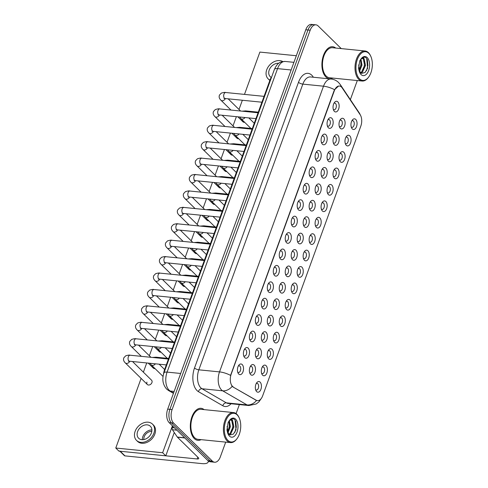 <?xml version="1.0" encoding="UTF-8"?>
<svg xmlns="http://www.w3.org/2000/svg" width="488" height="488" viewBox="0 0 488 488"><rect width="100%" height="100%" fill="white"/><g stroke="black" fill="none" stroke-linecap="round" stroke-linejoin="round"><path stroke-width="0.73" d="M266.088 365.707A5.368 3.026 -84.3 0 1 266.881 372.917A5.368 3.026 -84.3 0 1 262.635 375.187A5.368 3.026 -84.3 0 1 261.916 374.144A5.368 3.026 -84.3 0 1 262.703 366.335A5.368 3.026 -84.3 0 1 266.088 365.707M261.568 373.18A3.355 1.891 95.7 0 0 261.629 373.247A3.355 1.891 95.7 0 0 262.373 373.619A3.355 1.891 95.7 0 0 264.478 371.167A3.355 1.891 95.7 0 0 263.788 367.318A3.355 1.891 95.7 0 0 263.044 366.945A3.355 1.891 95.7 0 0 262.166 367.214M272.06 349.286A5.368 3.026 -84.3 0 1 272.859 356.502A5.368 3.026 -84.3 0 1 268.613 358.772A5.368 3.026 -84.3 0 1 267.894 357.728A5.368 3.026 -84.3 0 1 268.674 349.92A5.368 3.026 -84.3 0 1 272.06 349.286M267.546 356.765A3.355 1.891 95.7 0 0 267.607 356.826A3.355 1.891 95.7 0 0 268.351 357.198A3.355 1.891 95.7 0 0 270.45 354.752A3.355 1.891 95.7 0 0 269.76 350.896A3.355 1.891 95.7 0 0 269.016 350.524A3.355 1.891 95.7 0 0 268.144 350.793M278.038 332.865A5.368 3.026 -84.3 0 1 278.837 340.081A5.368 3.026 -84.3 0 1 274.585 342.35A5.368 3.026 -84.3 0 1 273.872 341.307A5.368 3.026 -84.3 0 1 274.652 333.499A5.368 3.026 -84.3 0 1 278.038 332.865M273.518 340.343A3.355 1.891 95.7 0 0 273.579 340.404A3.355 1.891 95.7 0 0 274.323 340.783A3.355 1.891 95.7 0 0 276.428 338.33A3.355 1.891 95.7 0 0 275.738 334.481A3.355 1.891 95.7 0 0 274.994 334.109A3.355 1.891 95.7 0 0 274.116 334.371M284.016 316.45A5.368 3.026 -84.3 0 1 284.809 323.66A5.368 3.026 -84.3 0 1 280.563 325.935A5.368 3.026 -84.3 0 1 279.844 324.886A5.368 3.026 -84.3 0 1 280.63 317.078A5.368 3.026 -84.3 0 1 284.016 316.45M279.496 323.922A3.355 1.891 95.7 0 0 279.557 323.989A3.355 1.891 95.7 0 0 280.301 324.361A3.355 1.891 95.7 0 0 282.406 321.909A3.355 1.891 95.7 0 0 281.716 318.06A3.355 1.891 95.7 0 0 280.972 317.688A3.355 1.891 95.7 0 0 280.094 317.956M289.988 300.029A5.368 3.026 -84.3 0 1 290.787 307.245A5.368 3.026 -84.3 0 1 286.541 309.514A5.368 3.026 -84.3 0 1 285.822 308.471A5.368 3.026 -84.3 0 1 286.602 300.663A5.368 3.026 -84.3 0 1 289.988 300.029M285.474 307.507A3.355 1.891 95.7 0 0 285.535 307.568A3.355 1.891 95.7 0 0 286.279 307.94A3.355 1.891 95.7 0 0 288.377 305.494A3.355 1.891 95.7 0 0 287.688 301.639A3.355 1.891 95.7 0 0 286.944 301.267A3.355 1.891 95.7 0 0 286.072 301.535M295.966 283.613A5.368 3.026 -84.3 0 1 296.765 290.824A5.368 3.026 -84.3 0 1 292.513 293.093A5.368 3.026 -84.3 0 1 291.8 292.05A5.368 3.026 -84.3 0 1 292.58 284.242A5.368 3.026 -84.3 0 1 295.966 283.613M291.446 291.086A3.355 1.891 95.7 0 0 291.507 291.153A3.355 1.891 95.7 0 0 292.251 291.525A3.355 1.891 95.7 0 0 294.356 289.073A3.355 1.891 95.7 0 0 293.666 285.224A3.355 1.891 95.7 0 0 292.922 284.852A3.355 1.891 95.7 0 0 292.044 285.12M301.944 267.192A5.368 3.026 -84.3 0 1 302.737 274.409A5.368 3.026 -84.3 0 1 298.491 276.678A5.368 3.026 -84.3 0 1 297.772 275.635A5.368 3.026 -84.3 0 1 298.558 267.827A5.368 3.026 -84.3 0 1 301.944 267.192M297.424 274.671A3.355 1.891 95.7 0 0 297.485 274.732A3.355 1.891 95.7 0 0 298.229 275.104A3.355 1.891 95.7 0 0 300.334 272.652A3.355 1.891 95.7 0 0 299.644 268.803A3.355 1.891 95.7 0 0 298.9 268.43A3.355 1.891 95.7 0 0 298.022 268.699M307.916 250.771A5.368 3.026 -84.3 0 1 308.715 257.987A5.368 3.026 -84.3 0 1 304.469 260.256A5.368 3.026 -84.3 0 1 303.75 259.213A5.368 3.026 -84.3 0 1 304.53 251.405A5.368 3.026 -84.3 0 1 307.916 250.771M303.402 258.25A3.355 1.891 95.7 0 0 303.463 258.311A3.355 1.891 95.7 0 0 304.207 258.683A3.355 1.891 95.7 0 0 306.305 256.237A3.355 1.891 95.7 0 0 305.616 252.387A3.355 1.891 95.7 0 0 304.872 252.009A3.355 1.891 95.7 0 0 304 252.278M313.894 234.356A5.368 3.026 -84.3 0 1 314.693 241.566A5.368 3.026 -84.3 0 1 310.441 243.835A5.368 3.026 -84.3 0 1 309.728 242.792A5.368 3.026 -84.3 0 1 310.508 234.984A5.368 3.026 -84.3 0 1 313.894 234.356M309.374 241.828A3.355 1.891 95.7 0 0 309.435 241.895A3.355 1.891 95.7 0 0 310.179 242.268A3.355 1.891 95.7 0 0 312.283 239.815A3.355 1.891 95.7 0 0 311.594 235.966A3.355 1.891 95.7 0 0 310.85 235.594A3.355 1.891 95.7 0 0 309.971 235.863M319.872 217.935A5.368 3.026 -84.3 0 1 320.665 225.151A5.368 3.026 -84.3 0 1 316.419 227.42A5.368 3.026 -84.3 0 1 315.699 226.377A5.368 3.026 -84.3 0 1 316.486 218.569A5.368 3.026 -84.3 0 1 319.872 217.935M315.352 225.413A3.355 1.891 95.7 0 0 315.413 225.474A3.355 1.891 95.7 0 0 316.157 225.846A3.355 1.891 95.7 0 0 318.261 223.4A3.355 1.891 95.7 0 0 317.572 219.545A3.355 1.891 95.7 0 0 316.828 219.173A3.355 1.891 95.7 0 0 315.95 219.441M325.844 201.514A5.368 3.026 -84.3 0 1 326.643 208.73A5.368 3.026 -84.3 0 1 322.397 210.999A5.368 3.026 -84.3 0 1 321.677 209.956A5.368 3.026 -84.3 0 1 322.458 202.148A5.368 3.026 -84.3 0 1 325.844 201.514M321.33 208.992A3.355 1.891 95.7 0 0 321.391 209.053A3.355 1.891 95.7 0 0 322.135 209.431A3.355 1.891 95.7 0 0 324.233 206.979A3.355 1.891 95.7 0 0 323.544 203.13A3.355 1.891 95.7 0 0 322.8 202.758A3.355 1.891 95.7 0 0 321.928 203.02M331.822 185.098A5.368 3.026 -84.3 0 1 332.621 192.309A5.368 3.026 -84.3 0 1 328.369 194.578A5.368 3.026 -84.3 0 1 327.655 193.535A5.368 3.026 -84.3 0 1 328.436 185.727A5.368 3.026 -84.3 0 1 331.822 185.098M327.302 192.571A3.355 1.891 95.7 0 0 327.363 192.638A3.355 1.891 95.7 0 0 328.107 193.01A3.355 1.891 95.7 0 0 330.211 190.558A3.355 1.891 95.7 0 0 329.522 186.709A3.355 1.891 95.7 0 0 328.778 186.337A3.355 1.891 95.7 0 0 327.899 186.605M337.8 168.677A5.368 3.026 -84.3 0 1 338.593 175.894A5.368 3.026 -84.3 0 1 334.347 178.163A5.368 3.026 -84.3 0 1 333.627 177.12A5.368 3.026 -84.3 0 1 334.414 169.312A5.368 3.026 -84.3 0 1 337.8 168.677M333.28 176.156A3.355 1.891 95.7 0 0 333.341 176.217A3.355 1.891 95.7 0 0 334.085 176.589A3.355 1.891 95.7 0 0 336.189 174.143A3.355 1.891 95.7 0 0 335.5 170.288A3.355 1.891 95.7 0 0 334.756 169.916A3.355 1.891 95.7 0 0 333.877 170.184M343.778 152.262A5.368 3.026 -84.3 0 1 344.571 159.472A5.368 3.026 -84.3 0 1 340.325 161.741A5.368 3.026 -84.3 0 1 339.605 160.698A5.368 3.026 -84.3 0 1 340.386 152.89A5.368 3.026 -84.3 0 1 343.778 152.262M339.258 159.735A3.355 1.891 95.7 0 0 339.319 159.802A3.355 1.891 95.7 0 0 340.063 160.174A3.355 1.891 95.7 0 0 342.161 157.722A3.355 1.891 95.7 0 0 341.472 153.873A3.355 1.891 95.7 0 0 340.728 153.5A3.355 1.891 95.7 0 0 339.855 153.769M349.75 135.841A5.368 3.026 -84.3 0 1 350.549 143.051A5.368 3.026 -84.3 0 1 346.297 145.326A5.368 3.026 -84.3 0 1 345.583 144.283A5.368 3.026 -84.3 0 1 346.364 136.475A5.368 3.026 -84.3 0 1 349.75 135.841M345.23 143.319A3.355 1.891 95.7 0 0 345.29 143.381A3.355 1.891 95.7 0 0 346.035 143.753A3.355 1.891 95.7 0 0 348.139 141.3A3.355 1.891 95.7 0 0 347.45 137.451A3.355 1.891 95.7 0 0 346.706 137.079A3.355 1.891 95.7 0 0 345.827 137.348M355.728 119.42A5.368 3.026 -84.3 0 1 356.521 126.636A5.368 3.026 -84.3 0 1 352.275 128.905A5.368 3.026 -84.3 0 1 351.555 127.862A5.368 3.026 -84.3 0 1 352.342 120.054A5.368 3.026 -84.3 0 1 355.728 119.42M351.207 126.898A3.355 1.891 95.7 0 0 351.269 126.959A3.355 1.891 95.7 0 0 352.013 127.331A3.355 1.891 95.7 0 0 354.117 124.885A3.355 1.891 95.7 0 0 353.428 121.036A3.355 1.891 95.7 0 0 352.684 120.658A3.355 1.891 95.7 0 0 351.805 120.926M260.11 382.122A5.368 3.026 -84.3 0 1 260.909 389.339A5.368 3.026 -84.3 0 1 256.657 391.608A5.368 3.026 -84.3 0 1 255.944 390.565A5.368 3.026 -84.3 0 1 256.725 382.757A5.368 3.026 -84.3 0 1 260.11 382.122M255.59 389.601A3.355 1.891 95.7 0 0 255.651 389.662A3.355 1.891 95.7 0 0 256.395 390.04A3.355 1.891 95.7 0 0 258.5 387.588A3.355 1.891 95.7 0 0 257.81 383.739A3.355 1.891 95.7 0 0 257.066 383.361A3.355 1.891 95.7 0 0 256.188 383.629M260.122 348.719A5.368 3.026 -84.3 0 1 260.915 355.935A5.368 3.026 -84.3 0 1 256.67 358.204A5.368 3.026 -84.3 0 1 255.95 357.161A5.368 3.026 -84.3 0 1 256.737 349.353A5.368 3.026 -84.3 0 1 260.122 348.719M255.602 356.197A3.355 1.891 95.7 0 0 255.663 356.258A3.355 1.891 95.7 0 0 256.407 356.63A3.355 1.891 95.7 0 0 258.512 354.184A3.355 1.891 95.7 0 0 257.823 350.335A3.355 1.891 95.7 0 0 257.078 349.957A3.355 1.891 95.7 0 0 256.2 350.225M266.1 332.304A5.368 3.026 -84.3 0 1 266.893 339.514A5.368 3.026 -84.3 0 1 262.648 341.783A5.368 3.026 -84.3 0 1 261.928 340.74A5.368 3.026 -84.3 0 1 262.709 332.932A5.368 3.026 -84.3 0 1 266.1 332.304M261.58 339.776A3.355 1.891 95.7 0 0 261.641 339.843A3.355 1.891 95.7 0 0 262.385 340.215A3.355 1.891 95.7 0 0 264.484 337.763A3.355 1.891 95.7 0 0 263.794 333.914A3.355 1.891 95.7 0 0 263.05 333.542A3.355 1.891 95.7 0 0 262.178 333.81M272.072 315.882A5.368 3.026 -84.3 0 1 272.871 323.099A5.368 3.026 -84.3 0 1 268.62 325.368A5.368 3.026 -84.3 0 1 267.906 324.325A5.368 3.026 -84.3 0 1 268.687 316.517A5.368 3.026 -84.3 0 1 272.072 315.882M267.552 323.361A3.355 1.891 95.7 0 0 267.613 323.422A3.355 1.891 95.7 0 0 268.357 323.794A3.355 1.891 95.7 0 0 270.462 321.348A3.355 1.891 95.7 0 0 269.772 317.493A3.355 1.891 95.7 0 0 269.028 317.121A3.355 1.891 95.7 0 0 268.15 317.389M278.05 299.461A5.368 3.026 -84.3 0 1 278.843 306.678A5.368 3.026 -84.3 0 1 274.598 308.947A5.368 3.026 -84.3 0 1 273.878 307.904A5.368 3.026 -84.3 0 1 274.665 300.096A5.368 3.026 -84.3 0 1 278.05 299.461M273.53 306.94A3.355 1.891 95.7 0 0 273.591 307.001A3.355 1.891 95.7 0 0 274.335 307.379A3.355 1.891 95.7 0 0 276.44 304.927A3.355 1.891 95.7 0 0 275.75 301.078A3.355 1.891 95.7 0 0 275.006 300.706A3.355 1.891 95.7 0 0 274.128 300.968M284.028 283.046A5.368 3.026 -84.3 0 1 284.821 290.256A5.368 3.026 -84.3 0 1 280.576 292.526A5.368 3.026 -84.3 0 1 279.856 291.482A5.368 3.026 -84.3 0 1 280.637 283.674A5.368 3.026 -84.3 0 1 284.028 283.046M279.508 290.519A3.355 1.891 95.7 0 0 279.569 290.586A3.355 1.891 95.7 0 0 280.313 290.958A3.355 1.891 95.7 0 0 282.412 288.506A3.355 1.891 95.7 0 0 281.722 284.656A3.355 1.891 95.7 0 0 280.978 284.284A3.355 1.891 95.7 0 0 280.106 284.553M290 266.625A5.368 3.026 -84.3 0 1 290.799 273.841A5.368 3.026 -84.3 0 1 286.548 276.11A5.368 3.026 -84.3 0 1 285.834 275.067A5.368 3.026 -84.3 0 1 286.615 267.259A5.368 3.026 -84.3 0 1 290 266.625M285.48 274.103A3.355 1.891 95.7 0 0 285.541 274.164A3.355 1.891 95.7 0 0 286.285 274.537A3.355 1.891 95.7 0 0 288.39 272.091A3.355 1.891 95.7 0 0 287.7 268.235A3.355 1.891 95.7 0 0 286.956 267.863A3.355 1.891 95.7 0 0 286.078 268.132M295.978 250.204A5.368 3.026 -84.3 0 1 296.771 257.42A5.368 3.026 -84.3 0 1 292.526 259.689A5.368 3.026 -84.3 0 1 291.806 258.646A5.368 3.026 -84.3 0 1 292.593 250.838A5.368 3.026 -84.3 0 1 295.978 250.204M291.458 257.682A3.355 1.891 95.7 0 0 291.519 257.749A3.355 1.891 95.7 0 0 292.263 258.121A3.355 1.891 95.7 0 0 294.368 255.669A3.355 1.891 95.7 0 0 293.678 251.82A3.355 1.891 95.7 0 0 292.934 251.448A3.355 1.891 95.7 0 0 292.056 251.716M301.956 233.789A5.368 3.026 -84.3 0 1 302.749 240.999A5.368 3.026 -84.3 0 1 298.504 243.274A5.368 3.026 -84.3 0 1 297.784 242.225A5.368 3.026 -84.3 0 1 298.565 234.417A5.368 3.026 -84.3 0 1 301.956 233.789M297.436 241.267A3.355 1.891 95.7 0 0 297.497 241.328A3.355 1.891 95.7 0 0 298.241 241.7A3.355 1.891 95.7 0 0 300.34 239.248A3.355 1.891 95.7 0 0 299.65 235.399A3.355 1.891 95.7 0 0 298.906 235.027A3.355 1.891 95.7 0 0 298.034 235.295M307.928 217.367A5.368 3.026 -84.3 0 1 308.727 224.584A5.368 3.026 -84.3 0 1 304.475 226.853A5.368 3.026 -84.3 0 1 303.762 225.81A5.368 3.026 -84.3 0 1 304.543 218.002A5.368 3.026 -84.3 0 1 307.928 217.367M303.408 224.846A3.355 1.891 95.7 0 0 303.469 224.907A3.355 1.891 95.7 0 0 304.213 225.279A3.355 1.891 95.7 0 0 306.318 222.833A3.355 1.891 95.7 0 0 305.628 218.984A3.355 1.891 95.7 0 0 304.884 218.606A3.355 1.891 95.7 0 0 304.006 218.874M313.906 200.952A5.368 3.026 -84.3 0 1 314.699 208.162A5.368 3.026 -84.3 0 1 310.453 210.432A5.368 3.026 -84.3 0 1 309.734 209.389A5.368 3.026 -84.3 0 1 310.521 201.581A5.368 3.026 -84.3 0 1 313.906 200.952M309.386 208.425A3.355 1.891 95.7 0 0 309.447 208.492A3.355 1.891 95.7 0 0 310.191 208.864A3.355 1.891 95.7 0 0 312.296 206.412A3.355 1.891 95.7 0 0 311.606 202.563A3.355 1.891 95.7 0 0 310.862 202.191A3.355 1.891 95.7 0 0 309.984 202.459M319.884 184.531A5.368 3.026 -84.3 0 1 320.677 191.747A5.368 3.026 -84.3 0 1 316.431 194.017A5.368 3.026 -84.3 0 1 315.712 192.974A5.368 3.026 -84.3 0 1 316.492 185.166A5.368 3.026 -84.3 0 1 319.884 184.531M315.364 192.01A3.355 1.891 95.7 0 0 315.425 192.071A3.355 1.891 95.7 0 0 316.169 192.443A3.355 1.891 95.7 0 0 318.267 189.991A3.355 1.891 95.7 0 0 317.578 186.141A3.355 1.891 95.7 0 0 316.834 185.769A3.355 1.891 95.7 0 0 315.962 186.038M325.856 168.11A5.368 3.026 -84.3 0 1 326.655 175.326A5.368 3.026 -84.3 0 1 322.403 177.595A5.368 3.026 -84.3 0 1 321.69 176.552A5.368 3.026 -84.3 0 1 322.47 168.744A5.368 3.026 -84.3 0 1 325.856 168.11M321.336 175.589A3.355 1.891 95.7 0 0 321.397 175.649A3.355 1.891 95.7 0 0 322.141 176.028A3.355 1.891 95.7 0 0 324.245 173.576A3.355 1.891 95.7 0 0 323.556 169.726A3.355 1.891 95.7 0 0 322.812 169.348A3.355 1.891 95.7 0 0 321.94 169.617M331.834 151.695A5.368 3.026 -84.3 0 1 332.633 158.905A5.368 3.026 -84.3 0 1 328.381 161.174A5.368 3.026 -84.3 0 1 327.661 160.131A5.368 3.026 -84.3 0 1 328.448 152.323A5.368 3.026 -84.3 0 1 331.834 151.695M327.314 159.167A3.355 1.891 95.7 0 0 327.375 159.234A3.355 1.891 95.7 0 0 328.119 159.606A3.355 1.891 95.7 0 0 330.224 157.154A3.355 1.891 95.7 0 0 329.534 153.305A3.355 1.891 95.7 0 0 328.79 152.933A3.355 1.891 95.7 0 0 327.912 153.202M337.812 135.274A5.368 3.026 -84.3 0 1 338.605 142.49A5.368 3.026 -84.3 0 1 334.359 144.759A5.368 3.026 -84.3 0 1 333.639 143.716A5.368 3.026 -84.3 0 1 334.42 135.908A5.368 3.026 -84.3 0 1 337.812 135.274M333.292 142.752A3.355 1.891 95.7 0 0 333.353 142.813A3.355 1.891 95.7 0 0 334.097 143.185A3.355 1.891 95.7 0 0 336.195 140.739A3.355 1.891 95.7 0 0 335.506 136.884A3.355 1.891 95.7 0 0 334.762 136.512A3.355 1.891 95.7 0 0 333.89 136.78M343.784 118.852A5.368 3.026 -84.3 0 1 344.583 126.069A5.368 3.026 -84.3 0 1 340.331 128.338A5.368 3.026 -84.3 0 1 339.618 127.295A5.368 3.026 -84.3 0 1 340.398 119.487A5.368 3.026 -84.3 0 1 343.784 118.852M339.264 126.331A3.355 1.891 95.7 0 0 339.325 126.392A3.355 1.891 95.7 0 0 340.069 126.77A3.355 1.891 95.7 0 0 342.173 124.318A3.355 1.891 95.7 0 0 341.484 120.469A3.355 1.891 95.7 0 0 340.74 120.097A3.355 1.891 95.7 0 0 339.868 120.359M254.144 365.14A5.368 3.026 -84.3 0 1 254.943 372.35A5.368 3.026 -84.3 0 1 250.692 374.625A5.368 3.026 -84.3 0 1 249.978 373.582A5.368 3.026 -84.3 0 1 250.759 365.774A5.368 3.026 -84.3 0 1 254.144 365.14M249.624 372.618A3.355 1.891 95.7 0 0 249.685 372.68A3.355 1.891 95.7 0 0 250.429 373.052A3.355 1.891 95.7 0 0 252.534 370.599A3.355 1.891 95.7 0 0 251.845 366.75A3.355 1.891 95.7 0 0 251.1 366.378A3.355 1.891 95.7 0 0 250.222 366.647M248.179 348.151A5.368 3.026 -84.3 0 1 248.978 355.368A5.368 3.026 -84.3 0 1 244.732 357.637A5.368 3.026 -84.3 0 1 244.012 356.594A5.368 3.026 -84.3 0 1 244.793 348.786A5.368 3.026 -84.3 0 1 248.179 348.151M243.664 355.63A3.355 1.891 95.7 0 0 243.726 355.691A3.355 1.891 95.7 0 0 244.47 356.069A3.355 1.891 95.7 0 0 246.568 353.617A3.355 1.891 95.7 0 0 245.879 349.768A3.355 1.891 95.7 0 0 245.135 349.396A3.355 1.891 95.7 0 0 244.262 349.658M254.156 331.736A5.368 3.026 -84.3 0 1 254.956 338.946A5.368 3.026 -84.3 0 1 250.704 341.222A5.368 3.026 -84.3 0 1 249.99 340.173A5.368 3.026 -84.3 0 1 250.771 332.365A5.368 3.026 -84.3 0 1 254.156 331.736M249.636 339.215A3.355 1.891 95.7 0 0 249.697 339.276A3.355 1.891 95.7 0 0 250.442 339.648A3.355 1.891 95.7 0 0 252.546 337.196A3.355 1.891 95.7 0 0 251.857 333.347A3.355 1.891 95.7 0 0 251.113 332.975A3.355 1.891 95.7 0 0 250.234 333.243M260.135 315.315A5.368 3.026 -84.3 0 1 260.928 322.531A5.368 3.026 -84.3 0 1 256.682 324.801A5.368 3.026 -84.3 0 1 255.962 323.757A5.368 3.026 -84.3 0 1 256.749 315.95A5.368 3.026 -84.3 0 1 260.135 315.315M255.614 322.794A3.355 1.891 95.7 0 0 255.675 322.855A3.355 1.891 95.7 0 0 256.42 323.227A3.355 1.891 95.7 0 0 258.524 320.781A3.355 1.891 95.7 0 0 257.835 316.932A3.355 1.891 95.7 0 0 257.091 316.553A3.355 1.891 95.7 0 0 256.212 316.822M266.106 298.9A5.368 3.026 -84.3 0 1 266.906 306.11A5.368 3.026 -84.3 0 1 262.66 308.379A5.368 3.026 -84.3 0 1 261.94 307.336A5.368 3.026 -84.3 0 1 262.721 299.528A5.368 3.026 -84.3 0 1 266.106 298.9M261.592 306.373A3.355 1.891 95.7 0 0 261.653 306.44A3.355 1.891 95.7 0 0 262.398 306.812A3.355 1.891 95.7 0 0 264.496 304.359A3.355 1.891 95.7 0 0 263.807 300.51A3.355 1.891 95.7 0 0 263.062 300.138A3.355 1.891 95.7 0 0 262.19 300.407M272.084 282.479A5.368 3.026 -84.3 0 1 272.884 289.695A5.368 3.026 -84.3 0 1 268.632 291.964A5.368 3.026 -84.3 0 1 267.918 290.921A5.368 3.026 -84.3 0 1 268.699 283.113A5.368 3.026 -84.3 0 1 272.084 282.479M267.564 289.957A3.355 1.891 95.7 0 0 267.625 290.018A3.355 1.891 95.7 0 0 268.369 290.39A3.355 1.891 95.7 0 0 270.474 287.938A3.355 1.891 95.7 0 0 269.785 284.089A3.355 1.891 95.7 0 0 269.041 283.717A3.355 1.891 95.7 0 0 268.162 283.986M278.062 266.058A5.368 3.026 -84.3 0 1 278.855 273.274A5.368 3.026 -84.3 0 1 274.61 275.543A5.368 3.026 -84.3 0 1 273.89 274.5A5.368 3.026 -84.3 0 1 274.677 266.692A5.368 3.026 -84.3 0 1 278.062 266.058M273.542 273.536A3.355 1.891 95.7 0 0 273.603 273.597A3.355 1.891 95.7 0 0 274.347 273.975A3.355 1.891 95.7 0 0 276.452 271.523A3.355 1.891 95.7 0 0 275.763 267.674A3.355 1.891 95.7 0 0 275.019 267.296A3.355 1.891 95.7 0 0 274.14 267.564M284.034 249.642A5.368 3.026 -84.3 0 1 284.833 256.853A5.368 3.026 -84.3 0 1 280.588 259.122A5.368 3.026 -84.3 0 1 279.868 258.079A5.368 3.026 -84.3 0 1 280.649 250.271A5.368 3.026 -84.3 0 1 284.034 249.642M279.52 257.115A3.355 1.891 95.7 0 0 279.581 257.182A3.355 1.891 95.7 0 0 280.325 257.554A3.355 1.891 95.7 0 0 282.424 255.102A3.355 1.891 95.7 0 0 281.735 251.253A3.355 1.891 95.7 0 0 280.99 250.881A3.355 1.891 95.7 0 0 280.118 251.149M290.012 233.221A5.368 3.026 -84.3 0 1 290.811 240.438A5.368 3.026 -84.3 0 1 286.56 242.707A5.368 3.026 -84.3 0 1 285.846 241.664A5.368 3.026 -84.3 0 1 286.627 233.856A5.368 3.026 -84.3 0 1 290.012 233.221M285.492 240.7A3.355 1.891 95.7 0 0 285.553 240.761A3.355 1.891 95.7 0 0 286.297 241.133A3.355 1.891 95.7 0 0 288.402 238.687A3.355 1.891 95.7 0 0 287.713 234.832A3.355 1.891 95.7 0 0 286.968 234.46A3.355 1.891 95.7 0 0 286.09 234.728M295.99 216.8A5.368 3.026 -84.3 0 1 296.783 224.016A5.368 3.026 -84.3 0 1 292.538 226.286A5.368 3.026 -84.3 0 1 291.818 225.243A5.368 3.026 -84.3 0 1 292.605 217.434A5.368 3.026 -84.3 0 1 295.99 216.8M291.47 224.279A3.355 1.891 95.7 0 0 291.531 224.34A3.355 1.891 95.7 0 0 292.275 224.718A3.355 1.891 95.7 0 0 294.38 222.266A3.355 1.891 95.7 0 0 293.691 218.417A3.355 1.891 95.7 0 0 292.946 218.044A3.355 1.891 95.7 0 0 292.068 218.307M301.962 200.385A5.368 3.026 -84.3 0 1 302.761 207.595A5.368 3.026 -84.3 0 1 298.516 209.87A5.368 3.026 -84.3 0 1 297.796 208.821A5.368 3.026 -84.3 0 1 298.577 201.013A5.368 3.026 -84.3 0 1 301.962 200.385M297.448 207.857A3.355 1.891 95.7 0 0 297.509 207.925A3.355 1.891 95.7 0 0 298.253 208.297A3.355 1.891 95.7 0 0 300.352 205.844A3.355 1.891 95.7 0 0 299.662 201.995A3.355 1.891 95.7 0 0 298.918 201.623A3.355 1.891 95.7 0 0 298.046 201.892M307.94 183.964A5.368 3.026 -84.3 0 1 308.739 191.18A5.368 3.026 -84.3 0 1 304.488 193.449A5.368 3.026 -84.3 0 1 303.774 192.406A5.368 3.026 -84.3 0 1 304.555 184.598A5.368 3.026 -84.3 0 1 307.94 183.964M303.42 191.442A3.355 1.891 95.7 0 0 303.481 191.503A3.355 1.891 95.7 0 0 304.225 191.876A3.355 1.891 95.7 0 0 306.33 189.429A3.355 1.891 95.7 0 0 305.64 185.574A3.355 1.891 95.7 0 0 304.896 185.202A3.355 1.891 95.7 0 0 304.018 185.471M313.918 167.549A5.368 3.026 -84.3 0 1 314.711 174.759A5.368 3.026 -84.3 0 1 310.466 177.028A5.368 3.026 -84.3 0 1 309.746 175.985A5.368 3.026 -84.3 0 1 310.533 168.177A5.368 3.026 -84.3 0 1 313.918 167.549M309.398 175.021A3.355 1.891 95.7 0 0 309.459 175.088A3.355 1.891 95.7 0 0 310.203 175.46A3.355 1.891 95.7 0 0 312.308 173.008A3.355 1.891 95.7 0 0 311.618 169.159A3.355 1.891 95.7 0 0 310.874 168.787A3.355 1.891 95.7 0 0 309.996 169.055M319.896 151.127A5.368 3.026 -84.3 0 1 320.689 158.344A5.368 3.026 -84.3 0 1 316.444 160.613A5.368 3.026 -84.3 0 1 315.724 159.57A5.368 3.026 -84.3 0 1 316.505 151.762A5.368 3.026 -84.3 0 1 319.896 151.127M315.376 158.606A3.355 1.891 95.7 0 0 315.437 158.667A3.355 1.891 95.7 0 0 316.181 159.039A3.355 1.891 95.7 0 0 318.28 156.587A3.355 1.891 95.7 0 0 317.59 152.738A3.355 1.891 95.7 0 0 316.846 152.366A3.355 1.891 95.7 0 0 315.974 152.634M325.868 134.706A5.368 3.026 -84.3 0 1 326.667 141.923A5.368 3.026 -84.3 0 1 322.415 144.192A5.368 3.026 -84.3 0 1 321.702 143.149A5.368 3.026 -84.3 0 1 322.483 135.341A5.368 3.026 -84.3 0 1 325.868 134.706M321.348 142.185A3.355 1.891 95.7 0 0 321.409 142.246A3.355 1.891 95.7 0 0 322.153 142.618A3.355 1.891 95.7 0 0 324.258 140.172A3.355 1.891 95.7 0 0 323.568 136.323A3.355 1.891 95.7 0 0 322.824 135.945A3.355 1.891 95.7 0 0 321.946 136.213M331.846 118.291A5.368 3.026 -84.3 0 1 332.639 125.501A5.368 3.026 -84.3 0 1 328.394 127.771A5.368 3.026 -84.3 0 1 327.674 126.727A5.368 3.026 -84.3 0 1 328.461 118.919A5.368 3.026 -84.3 0 1 331.846 118.291M327.326 125.764A3.355 1.891 95.7 0 0 327.387 125.831A3.355 1.891 95.7 0 0 328.131 126.203A3.355 1.891 95.7 0 0 330.236 123.751A3.355 1.891 95.7 0 0 329.546 119.902A3.355 1.891 95.7 0 0 328.802 119.529A3.355 1.891 95.7 0 0 327.924 119.798M337.824 101.87A5.368 3.026 -84.3 0 1 338.617 109.086A5.368 3.026 -84.3 0 1 334.371 111.356A5.368 3.026 -84.3 0 1 333.652 110.312A5.368 3.026 -84.3 0 1 334.433 102.504A5.368 3.026 -84.3 0 1 337.824 101.87M333.304 109.349A3.355 1.891 95.7 0 0 333.365 109.41A3.355 1.891 95.7 0 0 334.109 109.782A3.355 1.891 95.7 0 0 336.208 107.336A3.355 1.891 95.7 0 0 335.518 103.48A3.355 1.891 95.7 0 0 334.774 103.108A3.355 1.891 95.7 0 0 333.902 103.377M242.207 364.573A5.368 3.026 -84.3 0 1 243 371.789A5.368 3.026 -84.3 0 1 238.754 374.058A5.368 3.026 -84.3 0 1 238.034 373.015A5.368 3.026 -84.3 0 1 238.821 365.207A5.368 3.026 -84.3 0 1 242.207 364.573M237.686 372.051A3.355 1.891 95.7 0 0 237.748 372.112A3.355 1.891 95.7 0 0 238.492 372.484A3.355 1.891 95.7 0 0 240.596 370.038A3.355 1.891 95.7 0 0 239.907 366.183A3.355 1.891 95.7 0 0 239.163 365.811A3.355 1.891 95.7 0 0 238.284 366.079M233.307 386.966A9.052 5.1 -84.3 0 1 232.52 386.362A9.052 5.1 -84.3 0 1 231.178 374.192L334.298 90.859A9.052 5.1 -84.3 0 1 339.459 86.022A9.052 5.1 -84.3 0 1 342.161 87.877L360.181 114.753A9.052 5.1 -84.3 0 1 360.827 126.081L262.654 395.823A9.052 5.1 -84.3 0 1 257.493 400.66A9.052 5.1 -84.3 0 1 256.267 400.258L232.904 386.929L231.702 385.636M163.535 374.18A10.059 5.667 -84.3 0 1 164.462 369.977L269.956 80.136A10.059 5.667 -84.3 0 1 271.67 76.933M194.285 438.547A16.098 9.071 95.7 0 0 197.86 440.335A16.098 9.071 95.7 0 0 201.099 439.651A16.098 9.071 95.7 0 1 197.86 440.335A16.098 9.071 95.7 0 1 194.285 438.547A16.098 9.071 95.7 0 1 190.979 420.064A16.098 9.071 95.7 0 1 201.068 408.303A16.098 9.071 95.7 0 0 190.979 420.064A16.098 9.071 95.7 0 0 194.285 438.547M325.886 76.976A16.098 9.071 95.7 0 0 329.461 78.763A16.098 9.071 95.7 0 0 332.7 78.08A16.098 9.071 95.7 0 1 329.461 78.763A16.098 9.071 95.7 0 1 325.886 76.976A16.098 9.071 95.7 0 1 322.58 58.493A16.098 9.071 95.7 0 1 332.67 46.732A16.098 9.071 95.7 0 0 322.58 58.493A16.098 9.071 95.7 0 0 325.886 76.976M261.586 398.031L258.957 401.85L256.2 403.972L248.862 405.528A13.414 7.558 -84.3 0 1 247.05 404.93L222.668 390.821A13.414 7.558 -84.3 0 1 221.509 389.93A13.414 7.558 -84.3 0 1 219.521 371.893A11.736 3.989 20 0 1 230.568 375.4L334.03 90.835L334.555 89.701L338.55 86.065M232.196 386.337L232.19 386.331A11.736 9.394 -59.9 0 1 222.668 390.821L201.995 388.747L226.371 402.856A13.414 7.558 95.7 0 0 228.189 403.454L248.862 405.528M214.61 462.227L210.2 461.782A10.059 5.667 95.7 0 1 207.967 460.666L169.19 422.657A10.059 5.667 95.7 0 1 167.701 409.133L305.775 29.774A10.059 5.667 95.7 0 1 311.509 24.4L313.711 24.62A10.059 5.667 95.7 0 0 307.977 30L169.903 409.353A10.059 5.667 95.7 0 0 171.398 422.876L210.169 460.885A10.059 5.667 95.7 0 0 212.402 462.002A10.059 5.667 95.7 0 1 210.169 460.885L171.398 422.876A10.059 5.667 95.7 0 1 169.903 409.353L307.977 30A10.059 5.667 95.7 0 1 313.711 24.62L315.919 24.839A10.059 5.667 95.7 0 0 310.185 30.219L172.111 409.572A10.059 5.667 95.7 0 0 173.606 423.096L212.378 461.105A10.059 5.667 95.7 0 0 214.61 462.227A10.059 5.667 95.7 0 0 220.344 456.847L225.706 442.116M231.074 403.747A16.769 9.449 -84.3 0 1 222.827 405.766A3.355 2.684 120.1 0 1 226.371 402.856L247.05 404.93A11.736 9.394 -59.9 0 0 256.529 400.502L232.904 386.929M204.106 409.621A16.098 9.071 95.7 0 0 201.068 408.303A16.098 9.071 95.7 0 1 204.106 409.621M335.707 48.044A16.098 9.071 95.7 0 0 332.67 46.732A16.098 9.071 95.7 0 1 335.707 48.044M341.246 48.599L318.152 25.962A10.059 5.667 95.7 0 0 315.919 24.839M236.082 413.598L239.37 404.576M350.36 99.625L357.308 80.544M172.807 426.195L172.282 427.634L174.497 427.854M208.199 460.879A13.414 4.563 20 0 1 208.187 462.008A13.414 4.563 20 0 1 201.886 463.6L124.977 455.89A1.677 1.263 134.4 0 1 124.342 455.603L119.865 451.217M119.609 450.973A1.677 1.263 -45.6 0 0 120.243 451.254L197.158 458.964A3.355 1.141 -160 0 0 198.732 458.567A3.355 1.141 -160 0 0 198.335 457.695L177.443 437.217A1.677 0.946 -84.3 0 1 177.315 437.059L172.404 429.733A1.677 0.946 -84.3 0 1 172.282 427.634M239.108 417.697L238.864 417.179A15.091 8.503 95.7 0 0 236.845 414.245A15.091 8.503 95.7 0 0 233.496 412.561L200.971 409.304A15.091 8.503 95.7 0 0 191.51 420.333A15.091 8.503 95.7 0 0 194.608 437.657A15.091 8.503 95.7 0 0 197.957 439.334L230.482 442.598A15.091 8.503 95.7 0 0 236.662 439.139L237.003 438.681A14.42 8.125 95.7 0 0 239.108 417.697A14.42 8.125 95.7 0 0 237.18 414.891A14.42 8.125 95.7 0 0 225.767 420.991A14.42 8.125 95.7 0 0 227.902 440.377A14.42 8.125 95.7 0 0 237.003 438.681M233.496 412.561A15.091 8.503 95.7 0 0 224.035 423.59A15.091 8.503 95.7 0 0 227.133 440.914A15.091 8.503 95.7 0 0 230.482 442.598M228.414 433.381L229.891 434.96L233.416 434.094L236.015 429.843L235.088 420.022C233.264 418.076 231.306 418.332 229.22 420.79L228.14 422.449L226.951 429.946L227.432 432.063L228.414 433.381L227.066 426.488M229.348 420.638L230.397 426.665L228.049 432.6M228.878 421.242L229.525 426.579L227.719 431.764M229.47 420.497L231.166 419.881L232.617 420.699L233.898 427.012L230.879 433.655L229.323 434.613M230.726 419.887L231.739 420.613L233.026 426.927L230 433.57L229 434.283M230.177 419.784L231.166 419.881M231.721 418.869L232.684 420.778M235.722 421.016L236.302 427.024L234.887 432.331M231.397 418.991L232.044 420.199M232.642 422.236L232.8 426.677L231.599 431.496M229.14 421.888L229.299 426.323L228.097 431.148M370.709 56.126L370.465 55.608A15.091 8.503 95.7 0 0 368.446 52.673A15.091 8.503 95.7 0 0 365.097 50.99L332.572 47.733A15.091 8.503 95.7 0 0 323.111 58.755A15.091 8.503 95.7 0 0 326.21 76.085A15.091 8.503 95.7 0 0 329.559 77.763L362.084 81.026A15.091 8.503 95.7 0 0 368.263 77.568L368.605 77.11A14.42 8.125 95.7 0 0 370.709 56.126A14.42 8.125 95.7 0 0 368.782 53.32A14.42 8.125 95.7 0 0 357.368 59.42A14.42 8.125 95.7 0 0 359.504 78.806A14.42 8.125 95.7 0 0 368.605 77.11M365.097 50.99A15.091 8.503 95.7 0 0 355.636 62.019A15.091 8.503 95.7 0 0 358.741 79.343A15.091 8.503 95.7 0 0 362.084 81.026M360.016 71.809L361.492 73.389L365.018 72.523L367.616 68.265L366.689 58.444C364.865 56.504 362.907 56.761 360.821 59.219L359.741 60.878L358.552 68.375L359.034 70.486L360.016 71.809L358.668 64.916M360.949 59.066L361.998 65.093L359.65 71.028M360.48 59.67L361.126 65.002L359.32 70.193M361.071 58.926L362.767 58.304L364.219 59.127L365.5 65.441L362.48 72.084L360.925 73.041M362.328 58.316L363.34 59.042L364.627 65.355L361.602 71.998L360.601 72.712M361.779 58.212L362.767 58.304M363.322 57.297L364.286 59.207M367.324 59.444L367.903 65.453L366.488 70.76M362.999 57.419L363.645 58.627M364.243 60.665L364.402 65.105L363.2 69.924M360.742 60.317L360.9 64.752L359.699 69.577M242.414 120.097A3.019 2.275 -45.6 0 0 242.951 121.805A3.019 2.275 -45.6 0 0 244.671 122.305M236.442 136.518A3.019 2.275 -45.6 0 0 236.973 138.226A3.019 2.275 -45.6 0 0 238.693 138.726M230.464 152.933A3.019 2.275 -45.6 0 0 231.001 154.641A3.019 2.275 -45.6 0 0 232.715 155.141M224.486 169.354A3.019 2.275 -45.6 0 0 225.023 171.062A3.019 2.275 -45.6 0 0 226.743 171.562M218.514 185.775A3.019 2.275 -45.6 0 0 219.045 187.484A3.019 2.275 -45.6 0 0 220.765 187.984M212.536 202.191A3.019 2.275 -45.6 0 0 213.073 203.899A3.019 2.275 -45.6 0 0 214.787 204.399M206.558 218.612A3.019 2.275 -45.6 0 0 207.095 220.32A3.019 2.275 -45.6 0 0 208.815 220.82M200.586 235.033A3.019 2.275 -45.6 0 0 201.117 236.741A3.019 2.275 -45.6 0 0 202.837 237.241M194.608 251.448A3.019 2.275 -45.6 0 0 195.145 253.156A3.019 2.275 -45.6 0 0 196.859 253.656M188.63 267.869A3.019 2.275 -45.6 0 0 189.167 269.577A3.019 2.275 -45.6 0 0 190.887 270.077M182.658 284.284A3.019 2.275 -45.6 0 0 183.189 285.992A3.019 2.275 -45.6 0 0 184.909 286.499M170.702 317.127A3.019 2.275 -45.6 0 0 171.239 318.835A3.019 2.275 -45.6 0 0 172.959 319.335M164.731 333.542A3.019 2.275 -45.6 0 0 165.261 335.25A3.019 2.275 -45.6 0 0 166.981 335.75M158.752 349.963A3.019 2.275 -45.6 0 0 159.289 351.671A3.019 2.275 -45.6 0 0 161.003 352.171M152.774 366.384A3.019 2.275 -45.6 0 0 153.311 368.092A3.019 2.275 -45.6 0 0 155.031 368.592M176.68 300.706A3.019 2.275 -45.6 0 0 177.217 302.414A3.019 2.275 -45.6 0 0 178.931 302.914M146.967 382.104A3.019 2.275 -45.6 0 0 147.333 384.507A3.019 2.275 -45.6 0 0 149.822 384.8A3.019 2.275 -45.6 0 0 151.927 382.604A3.019 2.275 -45.6 0 0 151.561 380.201L132.51 361.523M141.111 378.407L115.772 448.033L162.632 452.73L172.429 425.823M296.326 55.736L259.884 52.082L244.482 94.397M242.353 100.247L238.998 109.477M236.375 116.669L233.02 125.892M230.403 133.084L227.042 142.313M224.425 149.505L221.07 158.734M218.447 165.926L215.092 175.149M212.475 182.341L209.114 191.571M206.497 198.762L203.142 207.992M200.519 215.184L197.164 224.407M194.547 231.599L191.186 240.828M188.569 248.02L185.208 257.249M182.591 264.435L179.236 273.664M176.619 280.856L173.258 290.086M170.641 297.277L167.28 306.501M164.663 313.692L161.308 322.922M158.691 330.114L155.33 339.343M152.713 346.535L149.352 355.758M146.736 362.95L143.381 372.179M115.772 448.033L118.926 451.125L165.786 455.822L174.271 432.514M162.632 452.73L165.786 455.822M137.622 431.575A8.381 6.313 -45.6 0 0 138.641 438.255A8.381 6.313 -45.6 0 0 145.552 439.054A8.381 6.313 -45.6 0 0 151.402 432.954A8.381 6.313 -45.6 0 0 150.383 426.28A8.381 6.313 -45.6 0 0 143.472 425.475A8.381 6.313 -45.6 0 0 137.622 431.575M151.908 429.922A8.381 6.313 -45.6 0 0 142.825 436.675A8.381 6.313 -45.6 0 0 142.319 439.706M151.811 431.429A6.71 5.051 -45.6 0 0 144.198 436.809A6.71 5.051 -45.6 0 0 143.826 439.578M136.53 440.408L137.476 441.335A11.401 8.583 -45.6 0 0 146.876 442.427A11.401 8.583 -45.6 0 0 154.83 434.131A11.401 8.583 -45.6 0 0 153.439 425.048L152.494 424.121A11.401 8.583 -45.6 0 0 143.1 423.029A11.401 8.583 -45.6 0 0 135.139 431.325A11.401 8.583 -45.6 0 0 136.53 440.408A11.401 8.583 -45.6 0 0 145.924 441.5A11.401 8.583 -45.6 0 0 153.885 433.204A11.401 8.583 -45.6 0 0 152.494 424.121M278.776 63.281A8.381 6.313 -45.6 0 0 269.224 70.004A8.381 6.313 -45.6 0 0 270.248 76.683A8.381 6.313 -45.6 0 0 271.291 77.458M282.772 61.549A11.401 8.583 -45.6 0 0 266.741 69.753A11.401 8.583 -45.6 0 0 268.132 78.836A11.401 8.583 -45.6 0 0 269.968 80.105M268.132 78.836L269.077 79.764A11.401 8.583 -45.6 0 0 269.852 80.41M256.267 400.258L255.864 400.215M164.993 370.026L164.462 369.977M270.486 80.184L269.956 80.136M298.497 82.295A3.355 1.141 -160 0 0 302.834 84.119L198.848 369.819A13.414 7.558 95.7 0 0 200.836 387.856A13.414 7.558 95.7 0 0 201.995 388.747A3.355 2.684 120.1 0 0 198.451 391.657A16.769 9.449 -84.3 0 1 194.511 368.001L298.497 82.295A16.769 9.449 -84.3 0 1 311.777 75.207A16.769 9.449 -84.3 0 1 313.058 76.768L313.375 77.244M310.478 76.951A13.414 7.558 95.7 0 0 302.834 84.119L323.507 86.193A13.414 7.558 -84.3 0 1 331.151 79.026L310.478 76.951M334.555 89.701A11.736 3.989 -160 0 0 323.507 86.193L219.521 371.893L198.848 369.819A3.355 1.141 -160 0 1 194.511 368.001M360.083 114.601A11.736 8.009 -33.8 0 0 359.357 113.045L360.785 115.857M341.1 86.705A11.736 8.009 -33.8 0 0 340.228 84.509L359.357 113.045M222.827 405.766L198.451 391.657M310.185 30.219L305.775 29.774M172.111 409.572L167.701 409.133M173.606 423.096L169.19 422.657M212.378 461.105L207.967 460.666M312.887 77.195A3.355 2.288 146.2 0 1 313.058 76.768M291.141 69.985L277.556 68.625A6.71 2.281 -160 0 0 274.402 69.418C278.014 61.653 280.899 61.799 285.199 61.457A13.414 7.558 95.7 0 0 277.556 68.625L167.097 372.106A13.414 7.558 95.7 0 0 169.086 390.144A13.414 7.558 95.7 0 0 170.245 391.034L174.143 391.425M180.682 373.472L167.097 372.106A6.71 2.281 -160 0 0 163.944 372.905L274.402 69.418M173.441 393.352L168.464 390.467A6.71 5.368 -59.9 0 0 170.245 391.034L173.582 392.968M166.304 364.914L129.472 361.218A3.019 1.702 -84.3 0 1 128.802 360.882A3.019 1.702 -84.3 0 1 128.417 356.661A3.019 1.702 -84.3 0 1 130.076 355.215L168.433 359.058M129.79 361.254A3.019 2.275 134.4 0 1 125.3 362.907C123.598 361.26 123.128 359.54 123.879 357.747L125.715 355.819C128.027 355.124 129.479 354.922 130.076 355.215M154.922 357.704A3.019 1.702 -84.3 0 1 156.02 357.185L152.445 357.454M155.391 363.816A3.019 2.275 134.4 0 1 151.243 364.878L150.017 363.279M172.282 348.493L135.451 344.803A3.019 1.702 -84.3 0 1 134.779 344.467A3.019 1.702 -84.3 0 1 134.395 340.246A3.019 1.702 -84.3 0 1 136.048 338.794L174.411 342.643M135.768 344.833A3.019 2.275 134.4 0 1 131.278 346.492C129.576 344.839 129.107 343.119 129.857 341.325L131.687 339.404C134.005 338.702 135.457 338.501 136.048 338.794M178.26 332.078L141.422 328.381A3.019 1.702 -84.3 0 1 140.757 328.046A3.019 1.702 -84.3 0 1 140.373 323.825A3.019 1.702 -84.3 0 1 142.026 322.379L180.389 326.222M141.746 328.412A3.019 2.275 134.4 0 1 137.25 330.071C135.554 328.424 135.078 326.698 135.835 324.91L137.665 322.983C139.977 322.281 141.435 322.08 142.026 322.379M184.232 315.657L147.4 311.966A3.019 1.702 -84.3 0 1 146.729 311.631A3.019 1.702 -84.3 0 1 146.345 307.403A3.019 1.702 -84.3 0 1 148.004 305.958L186.361 309.801M147.718 311.997A3.019 2.275 134.4 0 1 143.228 313.656C141.526 312.003 141.056 310.283 141.807 308.489L143.643 306.562C145.955 305.866 147.406 305.665 148.004 305.958M190.21 299.236L153.378 295.545A3.019 1.702 -84.3 0 1 152.707 295.209A3.019 1.702 -84.3 0 1 152.323 290.988A3.019 1.702 -84.3 0 1 153.976 289.536L192.339 293.386M153.696 295.575A3.019 2.275 134.4 0 1 149.206 297.235C147.504 295.582 147.034 293.861 147.785 292.068L149.615 290.147C151.933 289.445 153.385 289.244 153.976 289.536M160.9 341.289A3.019 1.702 -84.3 0 1 161.998 340.764L158.417 341.039M161.369 347.401A3.019 2.275 134.4 0 1 157.221 348.462L155.995 346.864M166.878 324.868A3.019 1.702 -84.3 0 1 167.97 324.343L164.395 324.618M167.347 330.98A3.019 2.275 134.4 0 1 163.193 332.041L161.973 330.443M172.85 308.446A3.019 1.702 -84.3 0 1 173.948 307.928L170.373 308.202M173.319 314.565A3.019 2.275 134.4 0 1 169.171 315.62L167.945 314.022M197.805 457.177L197.158 458.964M184.799 437.956L177.443 437.217M120.243 451.254L124.977 455.89M177.315 437.059L184.635 437.791M176.869 430.178L172.404 429.733M227.432 432.063A9.595 5.405 95.7 0 0 229.458 436.113A9.595 5.405 95.7 0 0 237.052 432.057A9.595 5.405 95.7 0 0 235.625 419.155A9.595 5.405 95.7 0 0 229.22 420.79M359.034 70.486A9.595 5.405 95.7 0 0 361.059 74.542A9.595 5.405 95.7 0 0 368.654 70.486A9.595 5.405 95.7 0 0 367.232 57.584A9.595 5.405 95.7 0 0 360.821 59.219M196.188 282.82L159.35 279.124A3.019 1.702 -84.3 0 1 158.685 278.788A3.019 1.702 -84.3 0 1 158.301 274.567A3.019 1.702 -84.3 0 1 159.954 273.121L198.317 276.964M159.674 279.16A3.019 2.275 134.4 0 1 155.178 280.814C153.482 279.166 153.006 277.446 153.763 275.653L155.593 273.725C157.905 273.03 159.362 272.822 159.954 273.121M202.16 266.399L165.328 262.709A3.019 1.702 -84.3 0 1 164.657 262.373A3.019 1.702 -84.3 0 1 164.273 258.146A3.019 1.702 -84.3 0 1 165.932 256.7L204.289 260.543M165.645 262.739A3.019 2.275 134.4 0 1 161.156 264.398C159.454 262.745 158.984 261.025 159.735 259.232L161.571 257.304C163.883 256.609 165.334 256.407 165.932 256.7M208.138 249.978L171.306 246.287A3.019 1.702 -84.3 0 1 170.635 245.952A3.019 1.702 -84.3 0 1 170.251 241.731A3.019 1.702 -84.3 0 1 171.904 240.279L210.267 244.128M171.624 246.318A3.019 2.275 134.4 0 1 167.134 247.977C165.432 246.33 164.962 244.604 165.713 242.81L167.543 240.889C169.861 240.188 171.312 239.986 171.904 240.279M178.828 292.031A3.019 1.702 -84.3 0 1 179.926 291.507L176.345 291.781M179.297 298.144A3.019 2.275 134.4 0 1 175.149 299.205L173.923 297.607M184.806 275.61A3.019 1.702 -84.3 0 1 185.898 275.092L182.323 275.36M185.275 281.722A3.019 2.275 134.4 0 1 181.121 282.784L179.901 281.186M190.778 259.189A3.019 1.702 -84.3 0 1 191.876 258.671L188.301 258.945M191.247 265.307A3.019 2.275 134.4 0 1 187.099 266.369L185.879 264.764M214.116 233.563L177.278 229.866A3.019 1.702 -84.3 0 1 176.613 229.531A3.019 1.702 -84.3 0 1 176.229 225.31A3.019 1.702 -84.3 0 1 177.882 223.864L216.245 227.707M177.601 229.903A3.019 2.275 134.4 0 1 173.106 231.556C171.41 229.909 170.934 228.189 171.691 226.395L173.521 224.468C175.833 223.772 177.29 223.571 177.882 223.864M220.088 217.142L183.256 213.451A3.019 1.702 -84.3 0 1 182.585 213.116A3.019 1.702 -84.3 0 1 182.201 208.894A3.019 1.702 -84.3 0 1 183.86 207.443L222.217 211.292M183.573 213.482A3.019 2.275 134.4 0 1 179.084 215.141C177.382 213.488 176.912 211.768 177.662 209.974L179.499 208.053C181.81 207.351 183.262 207.15 183.86 207.443M226.066 200.721L189.234 197.03A3.019 1.702 -84.3 0 1 188.563 196.694A3.019 1.702 -84.3 0 1 188.179 192.473A3.019 1.702 -84.3 0 1 189.832 191.028L228.195 194.871M189.551 197.06A3.019 2.275 134.4 0 1 185.062 198.72C183.36 197.073 182.89 195.346 183.641 193.559L185.471 191.631C187.788 190.93 189.24 190.729 189.832 191.028M232.044 184.305L195.206 180.615A3.019 1.702 -84.3 0 1 194.541 180.273A3.019 1.702 -84.3 0 1 194.157 176.052A3.019 1.702 -84.3 0 1 195.81 174.606L234.173 178.449M195.529 180.645A3.019 2.275 134.4 0 1 191.034 182.305C189.338 180.651 188.862 178.931 189.619 177.138L191.448 175.21C193.76 174.515 195.218 174.314 195.81 174.606M238.016 167.884L201.184 164.194A3.019 1.702 -84.3 0 1 200.513 163.858A3.019 1.702 -84.3 0 1 200.129 159.637A3.019 1.702 -84.3 0 1 201.788 158.185L240.151 162.034M201.501 164.224A3.019 2.275 134.4 0 1 197.012 165.883C195.31 164.23 194.84 162.51 195.59 160.717L197.426 158.795C199.738 158.094 201.19 157.892 201.788 158.185M196.756 242.774A3.019 1.702 -84.3 0 1 197.853 242.249L194.279 242.524M197.225 248.886A3.019 2.275 134.4 0 1 193.077 249.947L191.851 248.349M202.734 226.353A3.019 1.702 -84.3 0 1 203.825 225.834L200.251 226.103M203.203 232.465A3.019 2.275 134.4 0 1 199.049 233.526L197.829 231.928M208.705 209.931A3.019 1.702 -84.3 0 1 209.803 209.413L206.229 209.688M209.175 216.05A3.019 2.275 134.4 0 1 205.027 217.111L203.807 215.507M214.683 193.516A3.019 1.702 -84.3 0 1 215.781 192.992L212.207 193.266M215.153 199.629A3.019 2.275 134.4 0 1 211.005 200.69L209.779 199.092M220.661 177.095A3.019 1.702 -84.3 0 1 221.753 176.577L218.179 176.851M221.131 183.214A3.019 2.275 134.4 0 1 216.977 184.269L215.757 182.671M243.994 151.469L207.162 147.773A3.019 1.702 -84.3 0 1 206.491 147.437A3.019 1.702 -84.3 0 1 206.107 143.216A3.019 1.702 -84.3 0 1 207.76 141.77L246.123 145.613M207.479 147.809A3.019 2.275 134.4 0 1 202.99 149.462C201.288 147.815 200.818 146.095 201.568 144.302L203.398 142.374C205.716 141.679 207.168 141.471 207.76 141.77M249.972 135.048L213.134 131.357A3.019 1.702 -84.3 0 1 212.469 131.022A3.019 1.702 -84.3 0 1 212.085 126.795A3.019 1.702 -84.3 0 1 213.738 125.349L252.101 129.192M213.457 131.388A3.019 2.275 134.4 0 1 208.962 133.047C207.266 131.394 206.79 129.674 207.546 127.88L209.376 125.953C211.688 125.257 213.146 125.056 213.738 125.349M255.944 118.627L219.112 114.936A3.019 1.702 -84.3 0 1 218.441 114.601A3.019 1.702 -84.3 0 1 218.057 110.379A3.019 1.702 -84.3 0 1 219.716 108.928L258.079 112.777M219.429 114.967A3.019 2.275 134.4 0 1 214.94 116.626C213.238 114.973 212.768 113.253 213.518 111.459L215.354 109.538C217.666 108.836 219.124 108.635 219.716 108.928M261.922 102.212L225.09 98.515A3.019 1.702 -84.3 0 1 224.419 98.179A3.019 1.702 -84.3 0 1 224.035 93.958A3.019 1.702 -84.3 0 1 225.688 92.513L264.051 96.356M225.407 98.552A3.019 2.275 134.4 0 1 220.918 100.205C219.216 98.558 218.746 96.837 219.496 95.044L221.326 93.117C223.644 92.421 225.096 92.214 225.688 92.513M226.633 160.68A3.019 1.702 -84.3 0 1 227.731 160.155L224.157 160.43M227.103 166.792A3.019 2.275 134.4 0 1 222.955 167.854L221.735 166.256M232.611 144.259A3.019 1.702 -84.3 0 1 233.709 143.74L230.135 144.009M233.081 150.371A3.019 2.275 134.4 0 1 228.933 151.433L227.707 149.834M238.589 127.838A3.019 1.702 -84.3 0 1 239.681 127.319L236.107 127.594M239.059 133.956A3.019 2.275 134.4 0 1 234.911 135.017L233.685 133.413M244.561 111.423A3.019 1.702 -84.3 0 1 245.659 110.898L242.085 111.172M245.031 117.535A3.019 2.275 134.4 0 1 240.883 118.596L239.663 116.998M340.228 84.509L338.568 82.509C336.506 80.508 334.03 79.349 331.151 79.026M168.464 390.467L166.548 389.003C162.742 384.44 161.876 379.072 163.944 372.905M285.199 61.457L293.922 62.33M129.472 361.218L128.381 361.224L128.856 360.937M125.3 362.907L147.333 384.507M168.659 358.448L156.02 357.185M159.173 364.2L164.621 369.538M151.243 364.878L163.059 376.462M138.488 345.108L150.932 357.308M135.451 344.803L134.352 344.803L134.834 344.516M131.278 346.492L141.325 356.344M148.218 363.103L153.311 368.092M144.46 328.686L156.91 340.886M141.422 328.381L140.331 328.387L140.806 328.095M137.25 330.071L147.303 339.923M154.196 346.681L159.289 351.671M150.438 312.271L162.882 324.465M147.4 311.966L146.308 311.966L146.784 311.679M143.228 313.656L153.275 323.501M160.174 330.26L165.261 335.25M156.416 295.85L168.86 308.05M153.378 295.545L152.28 295.545L152.762 295.258M149.206 297.235L159.253 307.086M166.146 313.845L171.239 318.835M174.631 342.033L161.998 340.764M165.145 347.779L170.599 353.123M157.221 348.462L167.268 358.314M180.609 325.612L167.97 324.343M171.123 331.358L176.571 336.702M163.193 332.041L173.246 341.893M186.587 309.197L173.948 307.928M177.101 314.943L182.549 320.28M169.171 315.62L179.224 325.472M208.51 461.123L208.187 462.008M162.388 279.429L174.838 291.629M159.35 279.124L158.258 279.13L158.734 278.837M155.178 280.814L165.231 290.665M172.124 297.424L177.217 302.414M168.366 263.014L180.81 275.208M165.328 262.709L164.236 262.709L164.712 262.422M161.156 264.398L171.203 274.25M178.102 281.003L183.189 285.992M174.344 246.593L186.788 258.793M171.306 246.287L170.208 246.294L170.69 246.001M167.134 247.977L177.181 257.829M184.074 264.587L189.167 269.577M192.559 292.776L179.926 291.507M183.073 298.522L188.527 303.865M175.149 299.205L185.196 309.056M198.537 276.354L185.898 275.092M189.051 282.101L194.499 287.444M181.121 282.784L191.174 292.635M204.515 259.939L191.876 258.671M195.029 265.685L200.476 271.023M187.099 266.369L197.152 276.214M180.316 230.171L192.766 242.371M177.278 229.866L176.186 229.872L176.662 229.586M173.106 231.556L183.159 241.407M190.052 248.166L195.145 253.156M186.294 213.756L198.738 225.956M183.256 213.451L182.164 213.451L182.64 213.164M179.084 215.141L189.131 224.992M196.03 231.751L201.117 236.741M192.272 197.335L204.716 209.535M189.234 197.03L188.136 197.036L188.618 196.743M185.062 198.72L195.109 208.571M202.001 215.33L207.095 220.32M198.244 180.914L210.694 193.114M195.206 180.615L194.114 180.615L194.59 180.328M191.034 182.305L201.086 192.15M207.98 198.909L213.073 203.899M204.222 164.499L216.666 176.699M201.184 164.194L200.092 164.194L200.568 163.907M197.012 165.883L207.058 175.735M213.957 182.494L219.045 187.484M210.487 243.518L197.853 242.249M201.001 249.264L206.454 254.608M193.077 249.947L203.124 259.799M216.465 227.097L203.825 225.834M206.979 232.849L212.426 238.187M199.049 233.526L209.102 243.378M222.443 210.682L209.803 209.413M212.957 216.428L218.404 221.772M205.027 217.111L215.08 226.963M228.414 194.261L215.781 192.992M218.929 200.007L224.382 205.35M211.005 200.69L221.052 210.541M234.392 177.846L221.753 176.577M224.907 183.592L230.36 188.929M216.977 184.269L227.03 194.12M210.2 148.077L222.644 160.278M207.162 147.773L206.064 147.779L206.546 147.486M202.99 149.462L213.036 159.314M219.929 166.072L225.023 171.062M216.172 131.662L228.622 143.856M213.134 131.357L212.042 131.357L212.518 131.071M208.962 133.047L219.014 142.899M225.907 149.651L231.001 154.641M222.15 115.241L234.594 127.441M219.112 114.936L218.02 114.936L218.496 114.649M214.94 116.626L224.986 126.477M231.885 133.236L236.973 138.226M228.128 98.82L240.572 111.02M225.09 98.515L223.992 98.521L224.474 98.234M220.918 100.205L230.964 110.056M237.857 116.815L242.951 121.805M240.37 161.424L227.731 160.155M230.885 167.171L236.332 172.514M222.955 167.854L233.008 177.705M246.342 145.003L233.709 143.74M236.857 150.749L242.31 156.093M228.933 151.433L238.98 161.284M252.32 128.588L239.681 127.319M242.835 134.334L248.288 139.672M234.911 135.017L244.958 144.863M258.298 112.167L245.659 110.898M248.813 117.913L254.26 123.257M240.883 118.596L250.936 128.448"/></g></svg>
